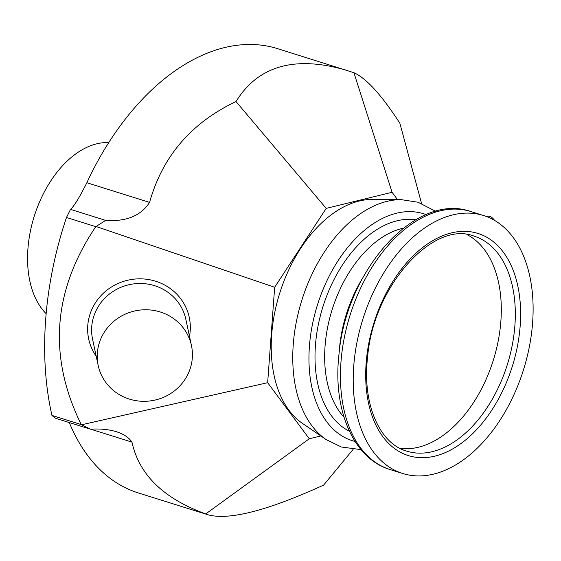 <?xml version="1.0" encoding="UTF-8"?>
<svg xmlns="http://www.w3.org/2000/svg" width="561" height="561" viewBox="0 0 561 561"><rect width="100%" height="100%" fill="white"/><g stroke="black" fill="none" stroke-linecap="round" stroke-linejoin="round"><path stroke-width="0.84" d="M466.948 234.589A112.642 70.181 -72.6 0 1 497.039 346.453A112.642 70.181 -72.6 0 1 418.415 447.236A112.642 70.181 -72.6 0 1 399.951 448.351M433.646 474.101A135.173 84.213 -72.6 0 1 402.735 473.505A135.173 84.213 -72.6 0 1 362.806 319.328A135.173 84.213 -72.6 0 1 483.589 215.529A135.173 84.213 -72.6 0 1 529.465 346.193A135.173 84.213 -72.6 0 1 433.646 474.101M401.304 199.66A127.95 79.718 -72.6 0 0 301.839 300.219A127.95 79.718 -72.6 0 0 326.116 439.558L302.344 423.31A119.402 74.389 -72.6 0 1 279.694 293.277A119.402 74.389 -72.6 0 1 372.511 199.435L401.304 199.66L418.022 202.233L435.701 211.315M46.149 313.683A93.869 58.484 -72.6 0 1 36.493 209.653A93.869 58.484 -72.6 0 1 108.736 142.613M485.623 216.209L488.028 216.153A47.685 15.378 88.6 0 1 494.613 220.424M192.304 357.967A47.685 45.693 167.9 0 0 191.455 345.562A47.685 45.693 167.9 0 0 135.264 310.857A47.685 45.693 167.9 0 0 98.189 365.513A47.685 45.693 167.9 0 0 147.95 401.157A47.685 45.693 167.9 0 0 192.304 357.967M397.525 199.632L392.069 192.283L326.2 208.39L274.666 287.267L267.66 382.693L309.279 438.772L320.829 435.946M70.532 209.379L66.478 217.486A270.346 168.433 107.4 0 0 51.942 415.406L55.202 418.148L90.335 429.158L81.247 424.593C47.867 356.663 52.713 290.689 95.777 226.672L105.671 220.396L70.532 209.379C74.066 206.252 79.508 197.367 86.85 182.732L149.577 202.395C140.888 215.803 126.253 221.805 105.671 220.396M421.556 203.461L399.86 123.224C381.627 95.075 366.312 78.231 353.921 72.706L277.618 48.667A232.801 145.04 107.4 0 0 86.85 182.732M69.284 422.559A232.801 145.04 107.4 0 0 138.371 492.951L208.117 514.816C229.218 520.503 267.723 510.594 323.634 485.09L353.1 449.389M81.633 424.761L267.66 382.693M274.666 287.267L96.183 226.539M347.371 70.525C295.416 55.167 258.298 65.511 236.013 101.548C191.252 122.817 162.445 156.435 149.577 202.395M66.478 217.486L95.777 226.672M81.247 424.593L51.942 415.406M90.335 429.158C100.384 428.604 109.079 429.46 116.429 431.732C123.658 434.025 128.841 437.489 131.975 442.124C139.072 474.718 163.658 498.652 205.726 513.932L208.117 514.816M90.573 429.144L131.975 442.124M392.069 192.283L353.921 72.706M326.2 208.39L236.013 101.548M309.279 438.772L205.726 513.932M344.019 417.223A105.138 65.504 -72.6 0 1 332.119 309.707A105.138 65.504 -72.6 0 1 403.254 228.222M339.146 352.869A105.138 65.504 -72.6 0 1 362.525 278.277M349.426 431.248A111.344 69.368 -72.6 0 1 322.905 306.825A111.344 69.368 -72.6 0 1 415.701 219.793M389.958 469.501A135.173 84.213 -72.6 0 1 350.029 315.324A135.173 84.213 -72.6 0 1 470.812 211.525C415.301 191.757 346.242 270.64 339.026 353.942C332.533 408.871 352.806 458.407 389.958 469.501L402.735 473.505M432.433 451.626A112.642 70.181 -72.6 0 1 406.669 451.128C379.495 443.611 361.95 403.59 367.637 356.691C373.542 285.325 433.793 219.863 474.052 236.146A112.642 70.181 -72.6 0 1 512.277 345.036A112.642 70.181 -72.6 0 1 432.433 451.626M434.971 456.107A116.4 72.516 -72.6 0 1 380.554 305.037A116.4 72.516 -72.6 0 1 513.967 272.401A116.4 72.516 -72.6 0 1 434.971 456.107M355.036 441.458A118.932 74.094 -72.6 0 1 317.393 305.1A118.932 74.094 -72.6 0 1 426.136 214.618M189.478 336.32A51.444 49.291 167.9 0 0 128.672 280.016A51.444 49.291 167.9 0 0 96.212 356.263M98.189 365.513L92.572 339.237A47.685 45.693 -12.1 0 1 129.647 284.581A47.685 45.693 -12.1 0 1 185.838 319.293L191.455 345.562M483.589 215.529L470.812 211.525M326.116 439.558L341.305 446.991L361.011 449.62"/></g></svg>
